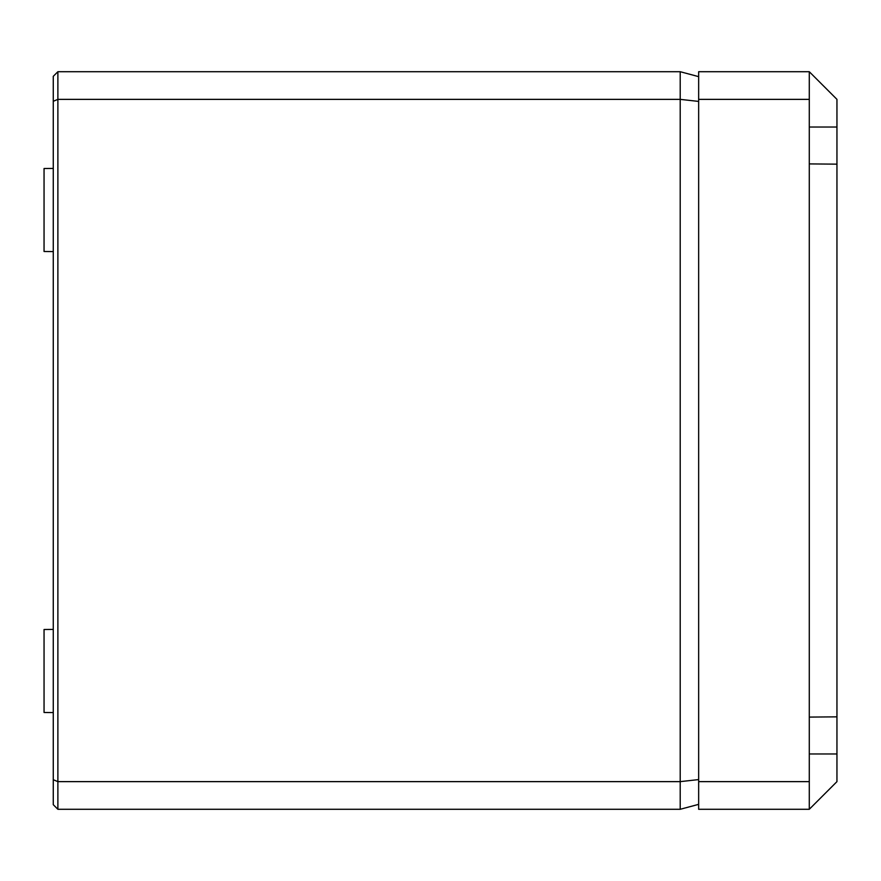 <?xml version="1.0" encoding="UTF-8"?>
<svg xmlns="http://www.w3.org/2000/svg" width="881" height="881" viewBox="0 0 881 881"><rect width="100%" height="100%" fill="white"/><g stroke="black" fill="none" stroke-linecap="round" stroke-linejoin="round"><path stroke-width="1.32" d="M57.882 809.287L57.882 781.634L680.209 781.634L680.209 809.287L57.882 809.287L53.267 804.683L53.267 76.317L57.882 71.713L680.209 71.713L698.655 76.647M53.267 712.564L44.05 712.487L44.05 629.508L53.267 629.419M53.267 251.581L44.05 251.492L44.05 168.513L53.267 168.436M698.655 265.666L698.655 262.626M53.267 779.718L57.882 781.634L57.882 99.366L680.209 99.366L680.209 71.713M698.655 779.586L680.209 781.634L680.209 99.366L698.655 101.414M53.267 101.282L57.882 99.366L57.882 71.713M680.209 809.287L698.655 804.353M809.287 809.287L698.655 809.287L698.655 71.713L809.287 71.713L809.287 809.287L836.95 781.634L836.95 716.848L809.287 717.09M698.655 781.634L809.287 781.634M698.655 99.366L809.287 99.366M836.95 716.848L836.95 164.152L809.287 163.91M836.95 164.152L836.95 127.029L809.287 127.029M809.287 71.713L836.95 99.366L836.95 127.029M836.95 753.971L809.287 753.971"/></g></svg>
